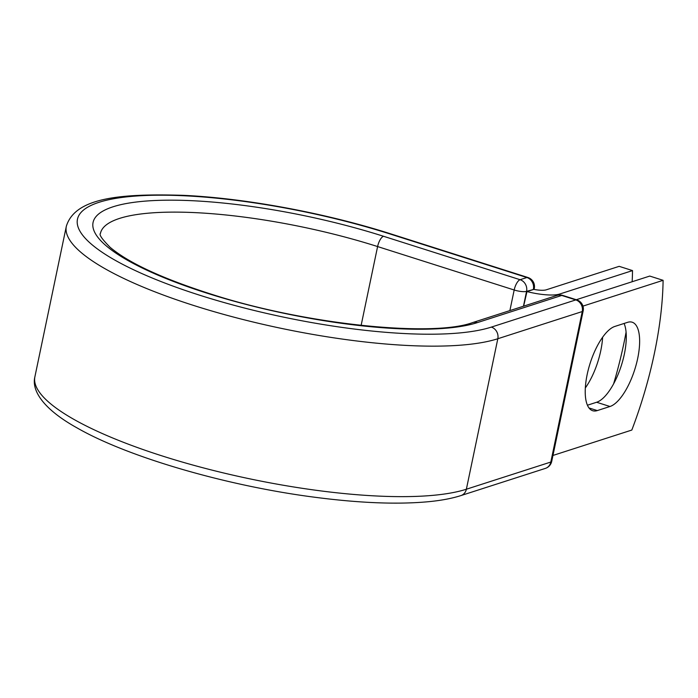 <?xml version="1.0" encoding="UTF-8"?>
<svg xmlns="http://www.w3.org/2000/svg" width="698" height="698" viewBox="0 0 698 698"><rect width="100%" height="100%" fill="white"/><g stroke="black" fill="none" stroke-linecap="round" stroke-linejoin="round"><path stroke-width="1.05" d="M637.71 358.327A44.297 16.787 107.6 0 0 632.187 322.214A44.297 16.787 107.6 0 0 627.554 322.345L614.877 326.428A44.297 16.787 107.6 0 0 588.466 369.015A44.297 16.787 107.6 0 0 592.654 410.712A44.297 16.787 107.6 0 0 597.296 410.581L609.973 406.498A44.297 16.787 107.6 0 0 637.71 358.327M587.411 405.224L596.624 402.257A44.297 16.787 107.6 0 0 624.361 354.078A44.297 16.787 107.6 0 0 624.091 323.462M602.618 337.256A44.297 16.787 -72.4 0 1 600.786 350.632A44.297 16.787 -72.4 0 1 585.308 387.983M613.612 383.804A197.045 74.669 107.6 0 0 626.089 332.1M632.161 281.73A197.045 74.669 107.6 0 0 632.519 270.588L559.569 294.067A29.508 7.128 -168.2 0 1 526.964 291.581L533.298 289.539L526.562 291.354L523.456 306.221M632.519 270.588L619.17 266.339L546.229 289.827A14.379 3.473 -168.2 0 1 533.717 289.365A9.458 2.286 -168.2 0 1 533.298 289.539M526.964 291.581L523.631 306.169M582.952 306.117L663.1 280.317L649.751 276.068L576.269 299.73M663.1 280.317A197.045 74.669 -72.4 0 1 631.821 430.055L552.964 455.445M559.569 294.067L559.377 294.992M390.33 234.074L526.911 277.525A9.458 3.586 -72.4 0 1 527.897 277.499L391.316 234.048A9.458 3.586 107.6 0 0 390.33 234.074A222.426 53.694 -168.2 0 0 99.046 202.307A222.426 53.694 -168.2 0 0 200.064 295.333A222.426 53.694 -168.2 0 0 491.348 327.1L575.789 299.913L561.75 295.446A9.458 8.446 -107.8 0 0 556.978 295.429L472.529 322.616C432.629 337.343 306.614 324.745 212.829 294.669C163.07 278.877 128.825 263.085 110.101 247.293C102.126 239.266 98.907 234.633 100.442 233.394A197.045 47.569 -168.2 0 1 377.601 246.56L514.182 290.002A9.458 3.586 -72.4 0 1 520.097 279.715L526.911 277.525A9.458 8.446 72.2 0 1 533.377 289.164A9.458 2.286 11.8 0 0 534.293 288.449A9.458 9.458 0 0 0 527.897 277.499M472.529 322.616A9.458 8.446 -107.8 0 1 477.31 322.633A206.503 49.855 -168.2 0 1 206.878 293.143A206.503 49.855 -168.2 0 1 113.093 206.774A206.503 49.855 -168.2 0 1 383.516 236.273L520.097 279.715A9.458 8.446 72.2 0 1 526.562 291.354A9.458 2.286 11.8 0 1 514.182 290.002L509.88 310.593M383.516 236.273A9.458 3.586 107.6 0 0 377.601 246.56L361.128 325.408M460.933 495.58A9.458 8.446 -107.8 0 0 466.369 489.228A231.884 55.98 -168.2 0 1 205.439 468.428A231.884 55.98 -168.2 0 1 34.9 376.763C31.305 390.906 43.817 409.482 77.208 427.987C128.397 457.365 227.661 486.105 315.383 497.325C360.325 503.153 398.235 504.593 429.13 501.644C441.485 500.422 452.086 498.398 460.933 495.58L545.374 468.393A9.458 8.446 -107.8 0 0 550.818 462.041L582.254 311.552A9.458 8.446 -107.8 0 0 575.789 299.913A9.458 3.586 107.6 0 1 576.784 299.887L562.745 295.42A9.458 3.586 107.6 0 0 561.75 295.446L477.31 322.633M545.374 468.393A9.458 9.458 0 0 0 551.734 461.326A9.458 2.286 11.8 0 1 550.818 462.041L466.369 489.228L497.814 338.739A231.884 55.98 -168.2 0 1 236.875 317.939A231.884 55.98 -168.2 0 1 66.336 226.265L34.9 376.763M551.734 461.326L583.17 310.837A9.458 2.286 11.8 0 1 582.254 311.552L497.814 338.739A9.458 8.446 -107.8 0 0 491.348 327.1M588.946 407.929L597.296 410.581M596.624 402.257L609.973 406.498M391.316 234.048C326.472 213.274 246.254 198.302 183.897 195.361C119.271 193.337 75.079 197.866 66.336 226.265M534.083 289.434L534.293 288.449M562.745 295.42A9.458 9.458 0 0 0 556.978 295.429M583.17 310.837A9.458 9.458 0 0 0 576.784 299.887"/></g></svg>
